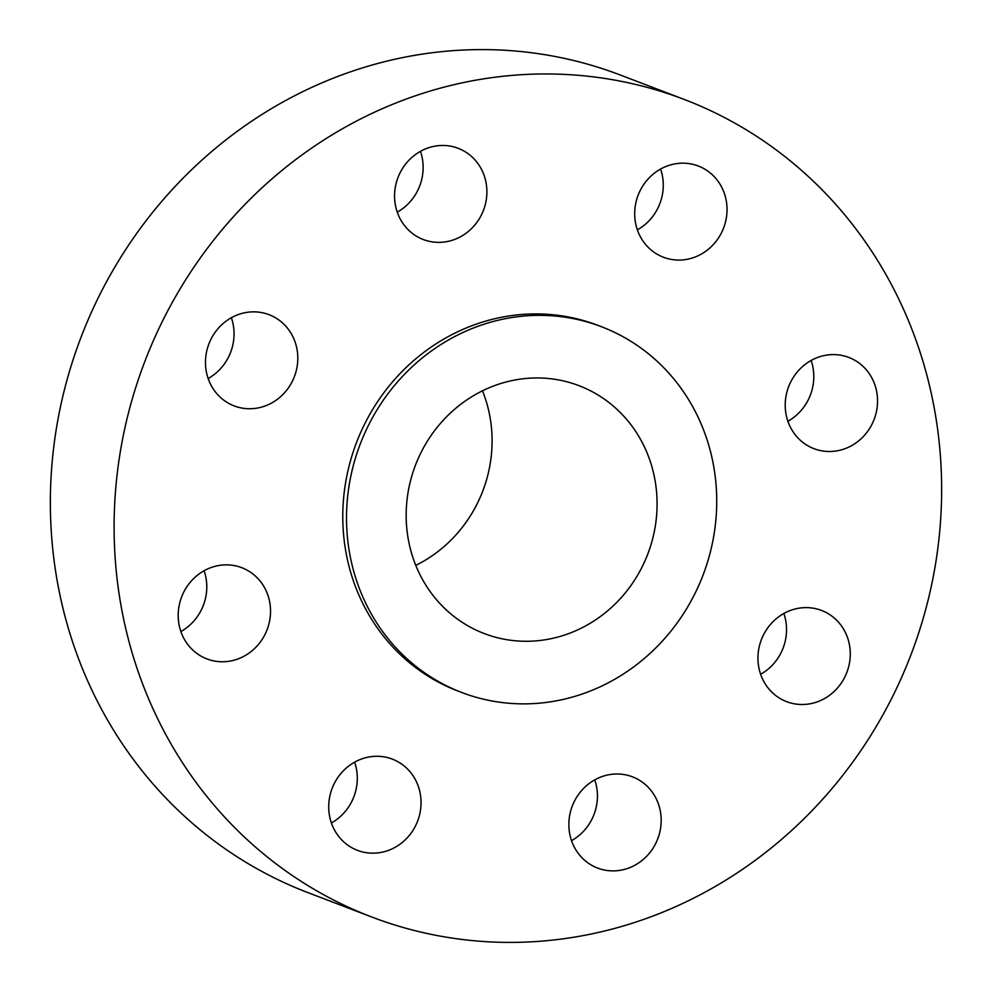 <?xml version="1.0" encoding="UTF-8"?>
<svg xmlns="http://www.w3.org/2000/svg" width="992" height="992" viewBox="0 0 992 992"><rect width="100%" height="100%" fill="white"/><g stroke="black" fill="none" stroke-linecap="round" stroke-linejoin="round"><path stroke-width="1.49" d="M571.541 840.658A48.831 45.768 110.9 0 0 583.73 831.036A48.831 45.768 110.9 0 0 594.766 779.861M582.564 789.483A48.831 45.768 110.9 0 0 597.593 868.05A48.831 45.768 110.9 0 0 647.478 855.389A48.831 45.768 110.9 0 0 632.45 776.823A48.831 45.768 110.9 0 0 582.564 789.483M822.145 189.869A437.621 410.18 110.9 0 0 684.071 99.386A437.621 410.18 110.9 0 0 183.855 282.72A437.621 410.18 110.9 0 0 233.604 826.497A437.621 410.18 110.9 0 0 371.678 916.98A437.621 410.18 110.9 0 0 871.894 733.634A437.621 410.18 110.9 0 0 822.145 189.869M684.071 99.386L620.322 75.02A437.621 410.18 110.9 0 0 120.106 258.366A437.621 410.18 110.9 0 0 169.855 802.131A437.621 410.18 110.9 0 0 307.929 892.614L371.678 916.98M442.395 606.124A132.692 124.372 110.9 0 0 484.257 633.566A132.692 124.372 110.9 0 0 635.934 577.976A132.692 124.372 110.9 0 0 620.843 413.094A132.692 124.372 110.9 0 0 578.981 385.665A132.692 124.372 110.9 0 0 427.316 441.254A132.692 124.372 110.9 0 0 442.395 606.124M415.784 565.366A132.692 124.372 110.9 0 0 482.472 390.811M663.264 367.214A195.784 183.495 110.9 0 0 601.499 326.728A195.784 183.495 110.9 0 0 377.716 408.754A195.784 183.495 110.9 0 0 399.974 652.017A195.784 183.495 110.9 0 0 461.751 692.49A195.784 183.495 110.9 0 0 685.534 610.477A195.784 183.495 110.9 0 0 663.264 367.214M601.499 326.728L597.754 325.302A195.784 183.495 110.9 0 0 373.972 407.315A195.784 183.495 110.9 0 0 396.23 650.578A195.784 183.495 110.9 0 0 457.994 691.064L461.751 692.49M757.95 657.87A48.831 45.768 110.9 0 0 786.681 701.666A48.831 45.768 110.9 0 0 850.28 654.249A48.831 45.768 110.9 0 0 821.537 610.44A48.831 45.768 110.9 0 0 757.95 657.87M798.548 438.563A48.831 45.768 110.9 0 0 813.961 448.669A48.831 45.768 110.9 0 0 869.773 428.209A48.831 45.768 110.9 0 0 864.218 367.536A48.831 45.768 110.9 0 0 848.817 357.442A48.831 45.768 110.9 0 0 792.992 377.89A48.831 45.768 110.9 0 0 798.548 438.563M680.599 260.04A48.831 45.768 110.9 0 0 726.144 219.021A48.831 45.768 110.9 0 0 698.294 166.011A48.831 45.768 110.9 0 0 681.132 163.209A48.831 45.768 110.9 0 0 635.574 204.228A48.831 45.768 110.9 0 0 663.437 257.238A48.831 45.768 110.9 0 0 680.599 260.04M473.184 226.87A48.831 45.768 110.9 0 0 458.155 148.304A48.831 45.768 110.9 0 0 408.27 160.964A48.831 45.768 110.9 0 0 423.299 239.531A48.831 45.768 110.9 0 0 473.184 226.87M297.798 358.484A48.831 45.768 110.9 0 0 269.068 314.687A48.831 45.768 110.9 0 0 205.468 362.117A48.831 45.768 110.9 0 0 234.211 405.914A48.831 45.768 110.9 0 0 297.798 358.484M257.201 577.79A48.831 45.768 110.9 0 0 241.788 567.697A48.831 45.768 110.9 0 0 185.975 588.144A48.831 45.768 110.9 0 0 191.53 648.83A48.831 45.768 110.9 0 0 206.931 658.924A48.831 45.768 110.9 0 0 262.756 638.464A48.831 45.768 110.9 0 0 257.201 577.79M375.15 756.313A48.831 45.768 110.9 0 0 329.604 797.332A48.831 45.768 110.9 0 0 357.455 850.342A48.831 45.768 110.9 0 0 374.616 853.145A48.831 45.768 110.9 0 0 420.162 812.126A48.831 45.768 110.9 0 0 392.311 759.116A48.831 45.768 110.9 0 0 375.15 756.313M208.146 378.522A48.831 45.768 110.9 0 0 234.05 334.13A48.831 45.768 110.9 0 0 231.372 317.725M787.896 421.265A48.831 45.768 110.9 0 0 811.121 360.468M180.879 631.532A48.831 45.768 110.9 0 0 204.104 570.735M637.372 229.846A48.831 45.768 110.9 0 0 660.598 169.049M331.402 822.951A48.831 45.768 110.9 0 0 354.628 762.154M397.234 212.139A48.831 45.768 110.9 0 0 409.436 202.517A48.831 45.768 110.9 0 0 420.459 151.342M760.628 674.275A48.831 45.768 110.9 0 0 786.532 629.883A48.831 45.768 110.9 0 0 783.854 613.478"/></g></svg>
